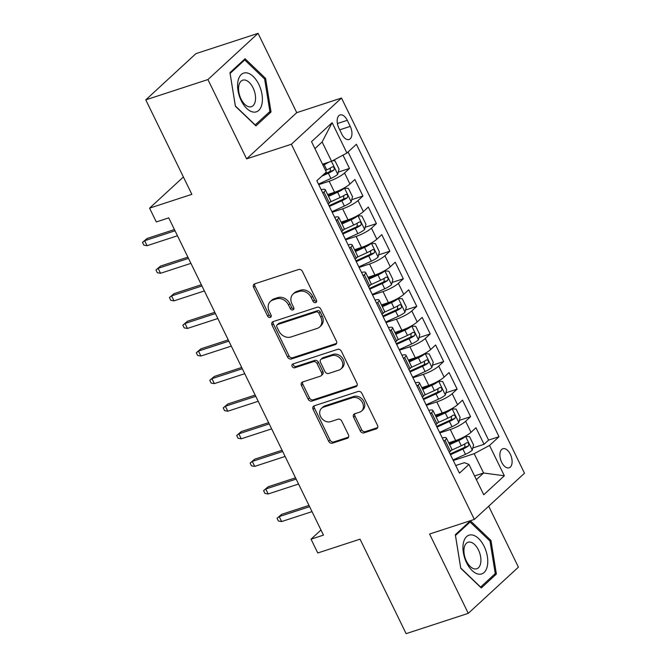 <?xml version="1.0" encoding="UTF-8"?>
<svg xmlns="http://www.w3.org/2000/svg" width="667" height="667" viewBox="0 0 667 667"><rect width="100%" height="100%" fill="white"/><g stroke="black" fill="none" stroke-linecap="round" stroke-linejoin="round"><path stroke-width="1" d="M315.658 302.618A2.151 1.743 -132.7 0 0 316.441 300.158L302.409 271.394A3.077 2.493 -132.7 0 0 298.649 269.485L254.719 283.834A3.077 2.493 -132.7 0 0 253.952 284.275A3.077 2.493 -132.7 0 0 253.593 287.335L267.625 316.108A2.151 1.743 -132.7 0 0 271.044 314.991L269.226 311.264A9.847 7.971 -132.7 0 1 270.368 301.476A9.847 7.971 -132.7 0 1 272.811 300.05L276.471 298.858A9.847 7.971 -132.7 0 1 288.511 304.969L290.328 308.688A2.151 1.743 -132.7 0 0 293.738 307.579L291.929 303.852A9.847 7.971 -132.7 0 1 293.063 294.064A9.847 7.971 -132.7 0 1 295.506 292.638L299.166 291.437A9.847 7.971 -132.7 0 1 311.206 297.557L313.023 301.276A2.151 1.743 -132.7 0 0 315.658 302.618M510.338 454.269A10.03 5.528 71.9 0 0 502.893 448.724A10.03 5.528 71.9 0 0 501.667 462.256A10.03 5.528 71.9 0 0 509.121 467.8A10.03 5.528 71.9 0 0 510.338 454.269M360.28 430.949A3.077 2.493 -132.7 0 0 364.04 432.858L376.363 428.831A3.077 2.493 -132.7 0 0 377.13 428.389A3.077 2.493 -132.7 0 0 377.489 425.329L361.906 393.38A3.077 2.493 -132.7 0 0 358.146 391.462L314.207 405.819A3.077 2.493 -132.7 0 0 313.448 406.261A3.077 2.493 -132.7 0 0 313.09 409.321L328.673 441.271A3.077 2.493 -132.7 0 0 332.433 443.18L347.324 438.319A3.077 2.493 -132.7 0 0 348.091 437.877A3.077 2.493 -132.7 0 0 348.441 434.817L341.771 421.144A3.077 2.493 -132.7 0 0 338.011 419.226L330.632 421.644A8.229 6.662 -132.7 0 1 321.294 417.775A8.229 6.662 -132.7 0 1 321.519 408.346A8.229 6.662 -132.7 0 1 323.562 407.153L352.484 397.707A8.229 6.662 -132.7 0 1 361.822 401.576A8.229 6.662 -132.7 0 1 361.597 411.005A8.229 6.662 -132.7 0 1 359.555 412.198L354.727 413.765A3.077 2.493 -132.7 0 0 353.969 414.215A3.077 2.493 -132.7 0 0 353.61 417.275L360.28 430.949L361.639 429.698A3.077 2.493 -132.7 0 0 365.399 431.607L377.664 427.605M207.929 79.556L246.615 158.863L296.757 112.656L258.071 33.35L207.929 79.556L145.773 99.858L191.854 194.339L149.583 208.146L156.311 221.944L168.743 217.884L323.47 535.117L311.039 539.178L317.767 552.976L360.038 539.169L406.12 633.65L468.276 613.348L518.417 567.142L488.694 506.203M246.615 158.863L291.371 144.247L474.354 519.418L429.598 534.034L468.276 613.348M335.293 344.622A3.077 2.493 -132.7 0 0 336.06 344.18A3.077 2.493 -132.7 0 0 336.418 341.12L320.827 309.163A3.077 2.493 -132.7 0 0 317.067 307.254L273.137 321.602A3.077 2.493 -132.7 0 0 272.378 322.053A3.077 2.493 -132.7 0 0 272.019 325.112L287.602 357.062A3.077 2.493 -132.7 0 0 291.362 358.971L335.293 344.622L336.568 343.455M341.371 351.267L356.953 383.225A3.077 2.493 -132.7 0 1 356.595 386.285A3.077 2.493 -132.7 0 1 355.828 386.727L311.898 401.075A3.077 2.493 -132.7 0 1 308.137 399.166L301.467 385.493A3.077 2.493 -132.7 0 1 301.826 382.433A3.077 2.493 -132.7 0 1 302.593 381.991L320.402 376.171A3.077 2.493 -132.7 0 0 321.169 375.721A3.077 2.493 -132.7 0 0 321.527 372.661L317.1 363.59A3.077 2.493 -132.7 0 0 313.34 361.681L294.789 367.742A2.151 1.743 -132.7 0 1 292.946 363.949L337.602 349.358A3.077 2.493 -132.7 0 1 341.371 351.267M145.773 99.858L195.915 53.652L258.071 33.35M472.82 447.966L484.042 444.297L475.971 427.747L471.027 432.308L465.641 421.269A12.54 2.56 154 0 1 450.275 429.515L439.828 432.925M459.363 420.377L470.585 416.708L462.514 400.158L457.57 404.719L452.184 393.68A12.54 2.56 154 0 1 436.818 401.926L426.371 405.336M445.906 392.796L457.137 389.128L449.058 372.578L444.114 377.13L438.736 366.1A12.54 2.56 154 0 1 423.37 374.345L412.923 377.755M432.458 365.208L443.68 361.539L435.609 344.989L430.657 349.55L425.279 338.511A12.54 2.56 154 0 1 409.913 346.757L399.466 350.167M419.001 337.619L430.223 333.95L422.153 317.4L417.208 321.961L411.822 310.922A12.54 2.56 154 0 1 396.456 319.168L386.01 322.578M405.544 310.03L416.767 306.37L408.696 289.82L403.752 294.372L398.366 283.342A12.54 2.56 154 0 1 383 291.579L372.553 294.997M392.088 282.449L403.318 278.781L395.239 262.231L390.295 266.792L384.917 255.753A12.54 2.56 154 0 1 369.551 263.999L359.104 267.409M378.639 254.861L389.862 251.192L381.791 234.642L376.838 239.203L371.461 228.164A12.54 2.56 154 0 1 356.095 236.41L345.648 239.82M365.183 227.272L376.405 223.612L368.334 207.053L363.39 211.614L358.004 200.584A12.54 2.56 154 0 1 342.638 208.821L332.191 212.239M351.726 199.691L362.948 196.023L354.877 179.473L349.933 184.025A12.54 2.56 154 0 1 334.567 192.271L327.622 194.539M471.027 432.308A12.54 2.56 -26 0 1 455.661 440.545L448.716 442.813M457.57 404.719A12.54 2.56 -26 0 1 442.204 412.965L435.259 415.233M444.114 377.13A12.54 2.56 -26 0 1 428.748 385.376L421.811 387.644M430.657 349.55A12.54 2.56 -26 0 1 415.291 357.787L408.354 360.055M417.208 321.961A12.54 2.56 -26 0 1 401.842 330.207L394.897 332.474M403.752 294.372A12.54 2.56 -26 0 1 388.386 302.618L381.441 304.886M390.295 266.792A12.54 2.56 -26 0 1 374.929 275.029L367.992 277.297M376.838 239.203A12.54 2.56 -26 0 1 361.472 247.449L354.536 249.716M363.39 211.614A12.54 2.56 -26 0 1 348.024 219.86L341.079 222.128M338.869 128.064L341.829 134.134A9.722 5.361 71.9 0 0 349.049 139.503A9.722 5.361 71.9 0 0 350.233 126.388L347.274 120.318A9.722 5.361 71.9 0 0 340.053 114.957A9.722 5.361 71.9 0 0 338.869 128.064M291.371 144.247L341.512 98.041L524.495 473.211L474.354 519.418M484.042 444.297L488.586 440.112L499.024 436.702L356.403 144.289L346.923 153.035L331.557 161.272L322.528 164.224M499.024 436.702L489.536 445.448L504.344 475.788L483.742 494.772L468.943 464.424L459.455 473.17L316.833 180.757L326.321 172.011L311.522 141.671L332.124 122.686L346.923 153.035M338.269 172.103L349.5 168.434L344.547 172.995A12.54 2.56 154 0 1 329.181 181.241L318.734 184.651M321.202 189.703A12.54 2.56 154 0 1 325.279 189.728L330.657 200.759A12.54 2.56 154 0 1 329.331 203.01L328.197 204.052M325.279 189.728A12.54 2.56 154 0 1 323.954 191.979L322.82 193.021M449.291 452.326L450.425 451.284A12.54 2.56 -26 0 0 451.751 449.041L446.373 438.002A12.54 2.56 154 0 1 445.047 440.253L443.914 441.296M435.834 424.746L436.968 423.703A12.54 2.56 -26 0 0 438.294 421.452L432.916 410.413A12.54 2.56 154 0 1 431.591 412.665L430.457 413.707M422.386 397.157L423.52 396.115A12.54 2.56 -26 0 0 424.846 393.863L419.46 382.833A12.54 2.56 154 0 1 418.134 385.076L417 386.126M408.929 369.568L410.063 368.526A12.54 2.56 -26 0 0 411.389 366.275L406.003 355.244A12.54 2.56 154 0 1 404.677 357.495L403.543 358.538M395.473 341.988L396.607 340.937A12.54 2.56 -26 0 0 397.932 338.694L392.555 327.655A12.54 2.56 154 0 1 391.229 329.907L390.095 330.949M382.016 314.399L383.15 313.357A12.54 2.56 -26 0 0 384.475 311.105L379.098 300.075A12.54 2.56 154 0 1 377.772 302.318L376.638 303.368M368.568 286.81L369.701 285.768A12.54 2.56 -26 0 0 371.027 283.517L365.641 272.486A12.54 2.56 154 0 1 364.315 274.737L363.182 275.779M355.111 259.23L356.245 258.179A12.54 2.56 -26 0 0 357.57 255.936L352.184 244.897A12.54 2.56 154 0 1 350.859 247.149L349.725 248.191M341.654 231.641L342.788 230.599A12.54 2.56 -26 0 0 344.114 228.347L338.736 217.317A12.54 2.56 154 0 1 337.41 219.56L336.276 220.61M362.948 196.023L358.004 200.584M376.405 223.612L371.461 228.164M389.862 251.192L384.917 255.753M403.318 278.781L398.366 283.342M416.767 306.37L411.822 310.922M430.223 333.95L425.279 338.511M443.68 361.539L438.736 366.1M457.137 389.128L452.184 393.68M470.585 416.708L465.641 421.269M488.586 440.112L348.057 151.984M349.5 168.434L343.005 155.128M474.562 475.946L483.592 473.003L474.17 453.685L453.285 460.513M331.557 161.272L322.136 141.963L314.916 148.624M296.757 112.656L341.512 98.041M320.985 530.015L311.039 539.178M183.392 176.997L149.583 208.146M476.371 479.656L483.592 473.003L504.344 475.788M455.728 465.516L464.415 462.681L468.943 464.424M334.659 217.292A12.54 2.56 154 0 1 338.736 217.317M348.116 244.881A12.54 2.56 154 0 1 352.184 244.897M361.564 272.469A12.54 2.56 154 0 1 365.641 272.486M375.021 300.05A12.54 2.56 154 0 1 379.098 300.075M388.477 327.639A12.54 2.56 154 0 1 392.555 327.655M401.934 355.228A12.54 2.56 154 0 1 406.003 355.244M415.383 382.808A12.54 2.56 154 0 1 419.46 382.833M428.839 410.397A12.54 2.56 154 0 1 432.916 410.413M442.296 437.986A12.54 2.56 154 0 1 446.373 438.002M474.17 453.685L489.536 445.448M322.136 141.963L332.124 122.686M235.393 106.228L255.928 125.896L271.027 111.981L265.591 78.398L245.056 58.738L229.957 72.653L235.393 106.228M496.39 574.045L490.962 540.47L470.427 520.802L455.328 534.717L460.755 568.301L481.291 587.961L496.39 574.045L493.88 574.862M264.407 78.789L265.591 78.398M268.509 112.798L271.027 111.981M489.778 540.854L490.962 540.47M316.65 301.442A2.151 1.743 -132.7 0 1 314.374 300.025L312.565 296.306A9.847 7.971 -132.7 0 0 300.525 290.195L299.166 291.437M293.063 294.064L294.414 292.813A9.847 7.971 -132.7 0 1 296.865 291.387L300.525 290.195M270.368 301.476L271.719 300.225A9.847 7.971 -132.7 0 1 274.17 298.799L277.831 297.607A9.847 7.971 -132.7 0 1 289.862 303.718L291.679 307.445A2.151 1.743 -132.7 0 0 293.947 308.854M254.777 283.808A3.077 2.493 -132.7 0 0 254.952 286.085L268.984 314.857A2.151 1.743 -132.7 0 0 271.252 316.266M273.203 321.586A3.077 2.493 -132.7 0 0 273.37 323.862L288.961 355.811A3.077 2.493 -132.7 0 0 292.721 357.72L336.585 343.397M318.868 313.257A2.151 1.743 -132.7 0 0 316.233 311.923L277.672 324.521A2.151 1.743 -132.7 0 0 276.888 326.972L278.806 330.899A9.847 7.971 -132.7 0 0 290.837 337.01L317.2 328.406A9.847 7.971 -132.7 0 0 319.643 326.98A9.847 7.971 -132.7 0 0 320.777 317.184L318.868 313.257L320.218 312.014A2.151 1.743 -132.7 0 0 317.592 310.672L316.233 311.923M277.138 324.829L278.489 323.578A2.151 1.743 -132.7 0 1 279.031 323.27L317.592 310.672M319.643 326.98L321.002 325.729A9.847 7.971 -132.7 0 0 322.136 315.941L320.777 317.184M320.218 312.014L322.136 315.941M357.12 385.501L313.257 399.825L311.898 401.075M302.651 381.966A3.077 2.493 -132.7 0 0 302.826 384.242L309.496 397.916A3.077 2.493 -132.7 0 0 313.257 399.825M321.169 375.721L322.528 374.47A3.077 2.493 -132.7 0 0 322.878 371.411L318.459 362.339A3.077 2.493 -132.7 0 0 314.699 360.43L296.148 366.491L294.789 367.742M293.313 363.823A2.151 1.743 -132.7 0 0 296.148 366.491M338.894 370.127A8.229 6.662 -132.7 0 0 340.937 368.943A8.229 6.662 -132.7 0 0 341.162 359.513A8.229 6.662 -132.7 0 0 331.824 355.644L321.636 358.971A3.077 2.493 -132.7 0 0 320.877 359.413A3.077 2.493 -132.7 0 0 320.519 362.473L324.946 371.544A3.077 2.493 -132.7 0 0 328.706 373.453L338.894 370.127M340.937 368.943L342.296 367.692A8.229 6.662 -132.7 0 0 342.521 358.262A8.229 6.662 -132.7 0 0 333.183 354.394L331.824 355.644M320.877 359.413L322.228 358.171A3.077 2.493 -132.7 0 1 322.995 357.72L333.183 354.394M354.794 413.748A3.077 2.493 -132.7 0 0 354.969 416.025L361.639 429.698M361.597 411.005L362.948 409.755A8.229 6.662 -132.7 0 0 363.182 400.325A8.229 6.662 -132.7 0 0 353.843 396.456L352.484 397.707M321.519 408.346L322.878 407.095A8.229 6.662 -132.7 0 1 324.921 405.903L353.843 396.456M314.274 405.794A3.077 2.493 -132.7 0 0 314.449 408.071L330.032 440.02A3.077 2.493 -132.7 0 0 333.792 441.938L348.616 437.093M328.773 162.181A8.304 1.693 154 0 1 324.187 164.649L322.995 165.191M324.546 163.565A4.235 0.867 154 0 1 324.312 163.673L322.628 164.441M332.666 160.68L335.017 160.83L339.053 169.11L337.685 174.362A8.304 1.693 154 0 1 330.915 178.448L318.467 184.1M321.794 176.188L328.356 173.203A8.304 1.693 -26 0 0 333.808 170.16C334.717 167.959 334.184 166.858 332.191 166.85A8.304 1.693 154 0 1 326.747 169.893L325.554 170.435M330.332 168.034L330.223 171.327A4.235 0.867 154 0 1 328.481 172.228L323.762 174.37M174.437 229.548L147.099 238.478L144.656 240.729L175.046 230.799M147.082 245.689L143.855 245.148L142.505 242.388L144.656 240.729L147.082 245.689L177.472 235.768M142.505 242.388L147.099 238.478M258.804 84.359A20.377 11.231 71.9 0 0 241.254 74.546A20.377 11.231 71.9 0 0 241.187 100.592A20.377 11.231 71.9 0 0 258.738 110.405A20.377 11.231 71.9 0 0 258.804 84.359M253.085 87.877A13.949 7.687 71.9 0 0 242.721 80.173A13.949 7.687 71.9 0 0 241.02 98.991A13.949 7.687 71.9 0 0 251.384 106.703A13.949 7.687 71.9 0 0 253.085 87.877M255.261 125.012L235.368 105.961L230.098 73.428L244.731 59.938L264.624 78.998L269.893 111.531L255.069 125.071M243.213 60.439L244.731 59.938M472.194 534.959A20.377 11.231 71.9 0 0 463.357 552.609A20.377 11.231 71.9 0 0 478.531 574.129A20.377 11.231 71.9 0 0 487.36 556.478A20.377 11.231 71.9 0 0 472.194 534.959M470.252 542.096A13.949 7.687 71.9 0 0 468.084 542.246A13.949 7.687 71.9 0 0 464.582 556.045A13.949 7.687 71.9 0 0 474.587 568.918A13.949 7.687 71.9 0 0 476.747 568.768A13.949 7.687 71.9 0 0 480.257 554.969A13.949 7.687 71.9 0 0 470.252 542.096M495.256 573.595L480.624 587.077L460.73 568.026L455.469 535.493L470.093 522.011L489.995 541.062L495.256 573.595M468.576 522.503L470.093 522.011M331.924 211.689L344.372 206.028A8.304 1.693 154 0 0 351.142 201.951L352.501 196.69L348.466 188.419L344.414 188.161A8.304 1.693 154 0 1 337.644 192.238L328.523 196.381M344.414 188.161L342.971 188.628M339.77 190.212A4.235 0.867 154 0 1 337.76 191.262L328.156 195.631M329.365 206.445L341.812 200.792A8.304 1.693 -26 0 0 347.257 197.749C348.174 195.548 347.632 194.447 345.648 194.439A8.304 1.693 154 0 1 340.195 197.482L330.29 201.984M343.788 195.623L343.68 198.916A4.235 0.867 154 0 1 341.938 199.808L328.998 205.694M345.381 239.27L357.82 233.617A8.304 1.693 154 0 0 364.591 229.54L365.958 224.279L361.923 216.008L357.862 215.741A8.304 1.693 154 0 1 351.1 219.827L341.979 223.97M357.862 215.741L356.428 216.216M353.227 217.792A4.235 0.867 154 0 1 351.217 218.843L341.612 223.212M342.821 234.034L355.269 228.372A8.304 1.693 -26 0 0 360.714 225.329C361.631 223.137 361.089 222.028 359.096 222.019A8.304 1.693 154 0 1 353.652 225.062L343.747 229.565M357.245 223.212L357.137 226.497A4.235 0.867 154 0 1 355.386 227.397L342.454 233.275M358.829 266.858L371.277 261.206A8.304 1.693 154 0 0 378.047 257.12L379.415 251.868L375.379 243.588L371.319 243.33A8.304 1.693 154 0 1 364.549 247.407L355.436 251.551M371.319 243.33L369.885 243.797M366.683 245.381A4.235 0.867 154 0 1 364.674 246.431L355.069 250.8M356.278 261.614L368.726 255.961A8.304 1.693 -26 0 0 374.17 252.918C375.079 250.717 374.546 249.616 372.553 249.608A8.304 1.693 154 0 1 367.108 252.651L357.195 257.154M370.694 250.792L370.594 254.085A4.235 0.867 154 0 1 368.843 254.986L355.911 260.864M372.286 294.447L384.734 288.786A8.304 1.693 154 0 0 391.504 284.709L392.871 279.448L388.836 271.177L384.776 270.919A8.304 1.693 154 0 1 378.006 274.996L368.884 279.139M384.776 270.919L383.333 271.386M380.132 272.97A4.235 0.867 154 0 1 378.131 274.02L368.517 278.389M369.735 289.203L382.174 283.55A8.304 1.693 -26 0 0 387.627 280.507C388.536 278.306 388.002 277.205 386.01 277.197A8.304 1.693 154 0 1 380.565 280.24L370.652 284.742M384.15 278.381L384.042 281.674A4.235 0.867 154 0 1 382.299 282.575L369.36 288.452M187.894 257.137L160.555 266.066L158.112 268.317L188.503 258.387M160.539 273.278L157.304 272.728L155.961 269.977L158.112 268.317L160.539 273.278L190.92 263.357M155.961 269.977L160.555 266.066M201.342 284.726L174.004 293.655L171.569 295.898L201.959 285.976M173.987 300.867L170.76 300.317L169.418 297.557L171.569 295.898L173.987 300.867L204.377 290.937M169.418 297.557L174.004 293.655M214.799 312.306L187.46 321.236L185.026 323.487L215.408 313.557M187.444 328.447L184.217 327.906L182.875 325.146L185.026 323.487L187.444 328.447L217.834 318.526M182.875 325.146L187.46 321.236M228.256 339.895L200.917 348.824L198.474 351.075L228.864 341.145M200.9 356.036L197.674 355.494L196.323 352.735L198.474 351.075L200.9 356.036L231.291 346.115M196.323 352.735L200.917 348.824M385.743 322.028L398.191 316.375A8.304 1.693 154 0 0 404.961 312.298L406.32 307.037L402.284 298.766L398.232 298.499A8.304 1.693 154 0 1 391.462 302.585L382.341 306.728M398.232 298.499L396.79 298.974M393.588 300.55A4.235 0.867 154 0 1 391.579 301.601L381.974 305.97M383.183 316.792L395.631 311.13A8.304 1.693 -26 0 0 401.075 308.087C401.993 305.895 401.451 304.786 399.466 304.777A8.304 1.693 154 0 1 394.014 307.82L384.109 312.323M397.607 305.97L397.499 309.255A4.235 0.867 154 0 1 395.756 310.155L382.816 316.033M241.712 367.484L214.374 376.413L211.931 378.656L242.321 368.734M214.357 383.625L211.122 383.075L209.78 380.315L211.931 378.656L214.357 383.625L244.739 373.695M209.78 380.315L214.374 376.413M399.2 349.616L411.639 343.964A8.304 1.693 154 0 0 418.409 339.878L419.776 334.626L415.741 326.346L411.681 326.088A8.304 1.693 154 0 1 404.919 330.165L395.798 334.309M411.681 326.088L410.247 326.555M407.045 328.139A4.235 0.867 154 0 1 405.036 329.19L395.431 333.558M396.64 344.38L409.088 338.719A8.304 1.693 -26 0 0 414.532 335.676C415.449 333.475 414.907 332.374 412.915 332.366A8.304 1.693 154 0 1 407.47 335.409L397.565 339.912M411.064 333.55L410.955 336.843A4.235 0.867 154 0 1 409.204 337.744L396.273 343.622M255.161 395.064L227.831 403.994L225.388 406.245L255.778 396.315M227.806 411.214L224.579 410.664L223.237 407.904L225.388 406.245L227.806 411.214L258.196 401.284M223.237 407.904L227.831 403.994M412.648 377.205L425.096 371.544A8.304 1.693 154 0 0 431.866 367.467L433.233 362.214L429.198 353.935L425.137 353.677A8.304 1.693 154 0 1 418.367 357.754L409.255 361.898M425.137 353.677L423.703 354.144M420.502 355.728A4.235 0.867 154 0 1 418.492 356.778L408.888 361.147M410.097 371.961L422.545 366.308A8.304 1.693 -26 0 0 427.989 363.265C428.898 361.064 428.364 359.963 426.371 359.955A8.304 1.693 154 0 1 420.927 362.998L411.014 367.5M424.512 361.139L424.412 364.432A4.235 0.867 154 0 1 422.661 365.333L409.73 371.211M268.618 422.653L241.279 431.582L238.844 433.833L269.226 423.904M241.262 438.794L238.036 438.252L236.693 435.493L238.844 433.833L241.262 438.794L271.652 428.873M236.693 435.493L241.279 431.582M426.105 404.794L438.553 399.133A8.304 1.693 154 0 0 445.323 395.056L446.69 389.795L442.655 381.524L438.594 381.257A8.304 1.693 154 0 1 431.824 385.343L422.703 389.486M438.594 381.257L437.152 381.732M433.95 383.308A4.235 0.867 154 0 1 431.949 384.367L422.336 388.728M423.553 399.55L435.993 393.889A8.304 1.693 -26 0 0 441.446 390.845C442.354 388.653 441.821 387.544 439.828 387.535A8.304 1.693 154 0 1 434.384 390.579L424.47 395.089M437.969 388.728L437.86 392.021A4.235 0.867 154 0 1 436.118 392.913L423.178 398.799M282.074 450.242L254.736 459.171L252.293 461.414L282.683 451.492M254.719 466.383L251.492 465.833L250.142 463.073L252.293 461.414L254.719 466.383L285.109 456.453M250.142 463.073L254.736 459.171M439.561 432.374L452.009 426.722A8.304 1.693 154 0 0 458.779 422.636L460.138 417.384L456.103 409.104L452.051 408.846A8.304 1.693 154 0 1 445.281 412.923L436.16 417.067M452.051 408.846L450.609 409.313M447.407 410.897A4.235 0.867 154 0 1 445.398 411.948L435.793 416.316M437.002 427.138L449.45 421.477A8.304 1.693 -26 0 0 454.894 418.434C455.811 416.241 455.269 415.132 453.285 415.124A8.304 1.693 154 0 1 447.832 418.167L437.927 422.67M451.426 416.308L451.317 419.601A4.235 0.867 154 0 1 449.575 420.502L436.635 426.38M295.531 477.822L268.192 486.752L265.749 489.003L296.14 479.081M268.176 493.972L264.941 493.422L263.598 490.662L265.749 489.003L268.176 493.972L298.558 484.042M263.598 490.662L268.192 486.752M453.018 459.963L465.458 454.302A8.304 1.693 154 0 0 472.228 450.225L473.595 444.972L469.56 436.693L465.499 436.435A8.304 1.693 154 0 1 458.738 440.512L449.616 444.656M465.499 436.435L464.065 436.902M460.864 438.486A4.235 0.867 154 0 1 458.854 439.536L449.25 443.905M450.458 454.719L462.906 449.066A8.304 1.693 -26 0 0 468.351 446.023C469.268 443.822 468.726 442.721 466.733 442.713A8.304 1.693 154 0 1 461.289 445.756L451.384 450.258M464.882 443.897L464.774 447.19A4.235 0.867 154 0 1 463.023 448.091L450.092 453.969M308.979 505.411L281.649 514.34L279.206 516.591L309.596 506.662M281.624 521.552L278.397 521.01L277.055 518.251L279.206 516.591L281.624 521.552L312.014 511.631M277.055 518.251L281.649 514.34M455.661 440.545L450.275 429.515M442.204 412.965L436.818 401.926M428.748 385.376L423.37 374.345M415.291 357.787L409.913 346.757M401.842 330.207L396.456 319.168M388.386 302.618L383 291.579M374.929 275.029L369.551 263.999M361.472 247.449L356.095 236.41M348.024 219.86L342.638 208.821M334.567 192.271L329.181 181.241M329.331 203.01L323.954 191.979M450.425 451.284L445.047 440.253M436.968 423.703L431.591 412.665M423.52 396.115L418.134 385.076M410.063 368.526L404.677 357.495M396.607 340.937L391.229 329.907M383.15 313.357L377.772 302.318M369.701 285.768L364.315 274.737M356.245 258.179L350.859 247.149M342.788 230.599L337.41 219.56M349.933 184.025L344.547 172.995M337.394 123.545L347.274 120.318M339.728 129.823L350.233 126.388M312.565 296.306L311.206 297.557M296.865 291.387L295.506 292.638M291.679 307.445L290.328 308.688M289.862 303.718L288.511 304.969M277.831 297.607L276.471 298.858M274.17 298.799L272.811 300.05M268.984 314.857L267.625 316.108M254.952 286.085L253.593 287.335M314.374 300.025L313.023 301.276M292.721 357.72L291.362 358.971M288.961 355.811L287.602 357.062M273.37 323.862L272.019 325.112M279.031 323.27L277.672 324.521M357.103 385.559L355.828 386.727M309.496 397.916L308.137 399.166M302.826 384.242L301.467 385.493M322.878 371.411L321.527 372.661M318.459 362.339L317.1 363.59M314.699 360.43L313.34 361.681M322.995 357.72L321.636 358.971M354.969 416.025L353.61 417.275M324.921 405.903L323.562 407.153M348.591 437.152L347.324 438.319M333.792 441.938L332.433 443.18M330.032 440.02L328.673 441.271M314.449 408.071L313.09 409.321M377.639 427.664L376.363 428.831M365.399 431.607L364.04 432.858M337.719 174.229L331.424 161.322M326.747 169.893L324.187 164.649M330.915 178.448L328.356 173.203M330.223 171.327L333.808 170.16M351.175 201.818L344.514 188.161M340.195 197.482L337.644 192.238M344.372 206.028L341.812 200.792M343.68 198.916L347.257 197.749M364.632 229.406L357.971 215.749M353.652 225.062L351.1 219.827M357.82 233.617L355.269 228.372M357.137 226.497L360.714 225.329M378.081 256.987L371.427 243.338M367.108 252.651L364.549 247.407M371.277 261.206L368.726 255.961M370.594 254.085L374.17 252.918M391.537 284.576L384.876 270.919M380.565 280.24L378.006 274.996M384.734 288.786L382.174 283.55M384.042 281.674L387.627 280.507M404.994 312.164L398.332 298.508M394.014 307.82L391.462 302.585M398.191 316.375L395.631 311.13M397.499 309.255L401.075 308.087M418.451 339.753L411.789 326.096M407.47 335.409L404.919 330.165M411.639 343.964L409.088 338.719M410.955 336.843L414.532 335.676M431.899 367.334L425.246 353.677M420.927 362.998L418.367 357.754M425.096 371.544L422.545 366.308M424.412 364.432L427.989 363.265M445.356 394.922L438.694 381.266M434.384 390.579L431.824 385.343M438.553 399.133L435.993 393.889M437.86 392.021L441.446 390.845M458.813 422.511L452.151 408.854M447.832 418.167L445.281 412.923M452.009 426.722L449.45 421.477M451.317 419.601L454.894 418.434M472.269 450.092L465.608 436.435M461.289 445.756L458.738 440.512M465.458 454.302L462.906 449.066M464.774 447.19L468.351 446.023"/></g></svg>

